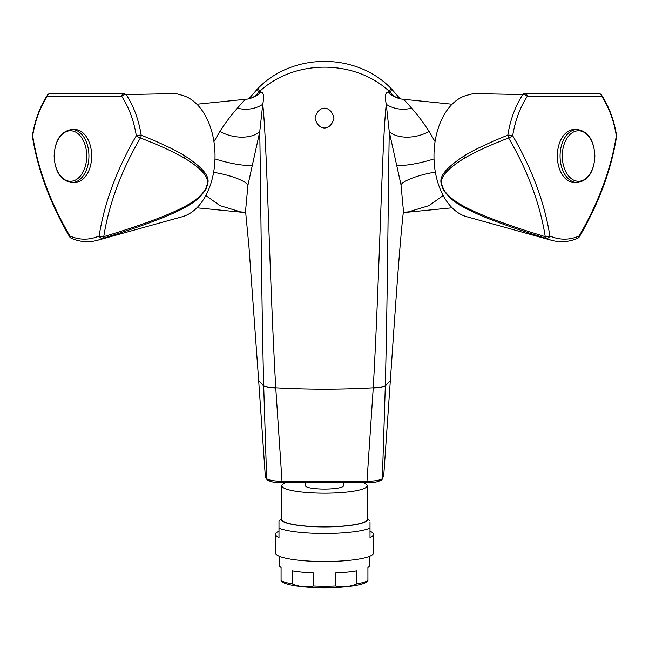 <?xml version="1.0" encoding="UTF-8"?>
<svg xmlns="http://www.w3.org/2000/svg" width="649" height="649" viewBox="0 0 649 649"><rect width="100%" height="100%" fill="white"/><g stroke="black" fill="none" stroke-linecap="round" stroke-linejoin="round"><path stroke-width="0.97" d="M400.076 98.77L391.542 88.978C356.642 52.228 292.358 52.228 257.458 88.978L248.924 98.77M394.251 96.23L390.641 92.839L388.207 92.499L388.986 91.071C354.297 59.221 294.703 59.221 260.014 91.071L257.458 88.978L258.343 92.726L254.749 96.23M393.278 95.508L393.156 95.403A30.341 27.85 -48.5 0 1 390.641 92.839L388.986 91.071L391.542 88.978L390.657 92.726L391.152 93.286A30.341 27.518 -47.1 0 0 393.164 95.403C392.896 95.947 395.59 97.163 401.236 99.046L452.11 104.238M258.359 92.839L257.848 93.286A30.341 27.518 -132.9 0 1 255.836 95.403A30.341 27.85 -131.5 0 0 258.359 92.839L260.014 91.071L260.793 92.499L258.359 92.839M213.935 141.628L219.897 131.447C225.544 122.653 231.385 114.897 237.429 108.156L244.957 99.508M245.711 212.515A30.341 29.521 -71.5 0 0 240.747 211.939L245.728 212.661M240.747 211.939L219.954 205.619L205.822 195.527M366.88 482.799L373.232 388.029A18.959 4.21 2.1 0 0 385.319 385.774L390.333 380.598L383.721 475.831L382.35 478.629C380.59 480.13 375.552 481.039 367.237 481.371L281.763 481.371C273.448 481.039 268.41 480.13 266.65 478.629L263.681 385.766L258.667 380.614L248.997 247.131L245.549 211.03L247.95 185.103L259.73 131.844L262.748 104.327C264.297 95.955 263.648 92.012 260.793 92.499A30.341 29.562 -102.1 0 1 247.796 99.046M282.12 482.799L275.768 388.021A18.959 4.21 -2 0 1 263.681 385.766L263.681 385.595C261.433 296.187 260.76 186.32 259.73 131.844A30.341 19.332 15 0 1 219.897 131.447M263.681 385.595A18.959 4.219 -2 0 0 275.76 387.851C269.367 275.006 267.023 141.669 262.748 104.327A30.341 27.745 11.6 0 1 237.429 108.156M373.232 388.029L373.24 387.851C340.749 389.66 308.251 389.66 275.76 387.851L275.768 388.021M383.721 475.774L381.88 479.757A1.898 1.842 -137.8 0 0 382.35 478.629L385.319 385.595A18.959 4.219 2 0 1 373.24 387.851C379.633 275.014 381.977 141.669 386.252 104.327L389.27 131.844L400.985 184.762L403.451 211.03C399.135 249.078 394.803 317.061 390.333 380.598M401.204 99.046A30.341 29.562 -77.9 0 1 388.207 92.499C385.352 92.012 384.703 95.955 386.252 104.327A30.341 27.745 168.4 0 0 411.571 108.156C417.615 114.897 423.464 122.661 429.103 131.447L435.065 141.628M315.016 118.094C318.245 104.862 330.747 104.862 333.984 118.094C330.933 131.285 318.067 131.285 315.016 118.094M404.043 99.508L411.571 108.156M443.178 195.527L429.03 205.628L408.253 211.939L404.514 212.507L452.11 207.802M385.319 385.595C387.575 296.187 388.24 186.32 389.27 131.844A30.341 19.332 165 0 0 429.103 131.447M381.88 479.765C378.132 481.956 373.159 482.978 366.945 482.824L282.055 482.824C276.977 482.288 272.88 483.099 267.12 479.765A1.898 1.842 -42.2 0 1 266.65 478.629L265.279 475.831L258.667 380.614M50.598 93.44L123.886 93.44L126.141 94.567A85.595 55.019 -90 0 1 141.198 135.13A3.789 0.706 170.8 0 0 136.322 135.738A83.137 53.437 -90 0 0 121.704 96.344A3.789 2.085 -33.5 0 1 126.141 94.567L176.017 93.586L182.385 95.354A61.631 39.613 -90 0 1 215.03 156.02A61.631 39.613 90 0 1 182.385 216.685L97.52 240.284A85.595 55.019 -90 0 0 102.891 238.353L103.751 236.674A3.789 1.988 -171.1 0 1 99.119 235.985A245.801 163.069 -48.1 0 1 125.354 156.02A245.801 163.069 -48.1 0 1 136.322 135.73A3.789 0.836 30.3 0 0 140.395 137.937C159.484 145.392 174.078 152.053 184.17 157.918C214.186 176.398 207.453 183.318 205.116 190.108C198.294 198.018 193.402 209.376 103.751 236.674A242.118 160.619 131.9 0 1 140.395 137.937A3.789 2.75 -68.7 0 0 141.198 135.13C161.642 143.494 176.26 150.463 185.038 156.02C215.533 176.195 207.729 182.483 205.741 190.003C197.913 198.156 198.829 208.71 102.891 238.353A3.789 2.791 66.1 0 1 99.119 235.985A83.137 53.437 -90 0 1 69.881 235.985A3.789 0.836 149.7 0 0 69.565 236.698A3.789 3.789 0 0 0 71.309 238.248A3.789 2.791 -66.1 0 1 69.881 235.985A245.801 163.069 48.1 0 1 36.766 156.02A245.801 163.069 48.1 0 1 32.677 135.738A3.789 0.706 -170.8 0 1 32.45 135.43C35.005 119.927 40.003 106.493 47.434 95.143A3.789 2.085 33.5 0 0 47.296 96.344A3.789 3.399 -90 0 1 50.598 93.44A3.789 3.789 0 0 0 47.434 95.143M123.886 93.44A3.789 2.247 90 0 0 121.704 96.344L47.296 96.344A83.137 53.437 -90 0 0 32.677 135.738A3.789 1.988 -8.9 0 0 32.45 136.631C37.804 170.046 50.176 203.405 69.565 236.698M74.603 129.476A26.544 17.061 90 0 1 91.671 156.02A26.544 17.061 -90 0 1 74.603 182.564L71.869 182.564A26.544 17.061 90 0 0 88.929 156.02A26.544 17.061 90 0 0 71.869 129.476L74.603 129.476M305.541 483.391L305.541 485.793A18.959 3.294 180 0 0 324.5 489.086A18.959 3.294 0 0 0 343.459 485.793L343.459 483.391M367.164 485.793L367.164 519.403A42.664 7.407 0 0 1 324.5 526.818A42.664 7.407 180 0 1 281.836 519.403L281.836 485.793A42.664 7.407 180 0 0 324.5 493.199A42.664 7.407 0 0 0 367.164 485.793A42.664 7.407 0 0 0 363.846 482.929M281.836 485.793A42.664 7.407 180 0 1 285.154 482.929M370.011 520.944L367.164 518.186A43.232 7.504 180 0 1 324.5 526.915A43.232 7.504 180 0 1 281.836 518.194L278.989 520.944L278.989 528.124L278.989 521.893M275.574 534.346L275.574 553.021A48.926 8.494 180 0 0 324.5 561.515A48.926 8.494 0 0 0 373.426 553.021L373.426 534.346A48.926 8.494 0 0 1 370.011 537.461L370.011 528.124A48.926 8.494 180 0 1 324.5 533.502A48.926 8.494 180 0 1 278.989 528.124L278.989 537.461A48.926 8.494 0 0 1 275.574 534.346A48.926 8.494 0 0 1 278.989 531.223M370.011 528.124L370.011 521.893L370.011 528.124M373.426 534.346A48.926 8.494 0 0 0 370.011 531.223M324.5 586.25A45.13 7.837 0 0 0 335.565 586.015C342.664 587.548 349.762 586.834 356.861 583.881A45.13 7.837 0 0 0 367.926 580.547L367.058 581.609A43.232 7.504 0 0 1 324.5 587.791A43.232 7.504 0 0 1 281.942 581.609L281.074 580.547A45.13 7.837 0 0 0 292.139 583.881C299.238 586.834 306.336 587.548 313.435 586.015A45.13 7.837 0 0 0 324.5 586.25M356.861 583.881L356.861 570.804A45.13 7.837 180 0 1 335.565 572.937L335.565 586.015M369.63 556.298L369.63 565.344A45.13 7.837 180 0 1 367.926 567.477L367.926 580.547M281.074 580.547L281.074 567.477A45.13 7.837 180 0 1 279.37 565.344L279.37 556.298M313.435 586.015L313.435 572.937A45.13 7.837 180 0 1 292.139 570.804L292.139 583.881M579.435 236.698A3.789 3.789 0 0 1 577.691 238.248A3.789 2.791 66.1 0 0 579.119 235.985A245.801 163.069 -48.1 0 0 612.234 156.02A245.801 163.069 -48.1 0 0 616.323 135.73A3.789 1.988 8.9 0 1 616.55 136.631C611.196 170.046 598.824 203.405 579.435 236.698A3.789 0.836 -149.7 0 0 579.119 235.985A83.137 53.437 90 0 1 549.881 235.985A3.789 2.791 -66.1 0 1 546.109 238.353C452.256 209.416 451.453 198.675 443.583 190.546C441.239 182.718 433.118 176.512 463.962 156.02C472.748 150.454 487.367 143.494 507.802 135.13L508.605 137.937A3.789 0.836 -30.3 0 0 512.678 135.738A245.801 163.069 48.1 0 1 523.646 156.02A245.801 163.069 48.1 0 1 549.881 235.985A3.789 1.988 171.1 0 1 545.249 236.674A3.789 1.915 106.8 0 0 546.109 238.353A85.595 55.019 90 0 0 551.48 240.284L466.615 216.685A61.631 39.613 -90 0 1 433.97 156.02A61.631 39.613 90 0 1 466.615 95.354L473.997 93.44M545.249 236.674C459.443 210.625 451.639 199.056 444.516 191.098C441.555 183.724 433.986 177.12 464.83 157.918C474.938 152.044 489.533 145.384 508.605 137.937A242.118 160.619 -131.9 0 1 545.249 236.674M601.566 95.143A3.789 3.789 0 0 0 598.402 93.44A3.789 3.399 90 0 1 601.704 96.344A3.789 2.085 -33.5 0 0 601.566 95.143C608.997 106.493 613.995 119.927 616.55 135.43A3.789 0.706 170.8 0 1 616.323 135.738A83.137 53.437 90 0 0 601.704 96.344L527.296 96.344A3.789 2.247 -90 0 0 525.114 93.44A3.789 3.172 90 0 0 522.859 94.567L472.983 93.578M557.329 156.02A26.544 17.061 -90 0 1 574.397 129.476L577.131 129.476A26.544 17.061 -90 0 0 560.071 156.02A26.544 17.061 -90 0 0 577.131 182.564L574.397 182.564A26.544 17.061 90 0 1 557.329 156.02M598.402 93.44L525.114 93.44M522.859 94.567A3.789 2.085 33.5 0 1 527.296 96.344A83.137 53.437 90 0 0 512.678 135.738A3.789 0.706 -170.8 0 0 507.802 135.13A85.595 55.019 90 0 1 522.859 94.567M252.21 164.96A30.341 5.46 14.8 0 1 214.989 158.908M403.289 212.515A30.341 29.521 -108.5 0 1 408.253 211.939M400.977 184.73A30.341 6.839 168 0 1 435.349 172.115M396.79 164.96A30.341 5.46 165.2 0 0 434.011 158.908M247.959 185.095A30.341 7.09 11.9 0 0 213.618 172.342M54.256 156.02A25.254 16.233 90 0 1 70.49 130.765A25.254 16.233 90 0 1 86.723 156.02A25.254 16.233 90 0 1 70.49 181.274A25.254 16.233 90 0 1 54.256 156.02M185.038 156.02A3.789 2.807 119.9 0 1 184.17 157.918M463.962 156.02A3.789 2.807 60.1 0 0 464.83 157.918M562.277 156.02A25.254 16.233 -90 0 1 578.51 130.765A25.254 16.233 -90 0 1 594.744 156.02A25.254 16.233 -90 0 1 578.51 181.274A25.254 16.233 -90 0 1 562.277 156.02M255.722 95.508L255.844 95.403C253.8 97.058 251.106 98.275 247.764 99.046L196.89 104.238M196.89 207.802L244.422 212.499M403.97 211.363L403.183 212.531M403.272 212.661L404.578 212.499M267.12 479.757C265.619 477.583 265.003 476.252 265.279 475.774M245.817 212.531L245.03 211.363M71.869 182.564C60.909 180.836 54.995 171.993 54.127 156.02C54.995 140.046 60.909 131.203 71.869 129.476M32.45 135.43A3.789 3.789 0 0 0 32.45 136.631M176.017 93.586L175.003 93.44M71.309 238.248C79.916 242.012 88.653 242.694 97.52 240.284M577.131 182.564C588.091 180.836 594.005 171.993 594.873 156.02C594.005 140.046 588.091 131.203 577.131 129.476M616.55 136.631A3.789 3.789 0 0 0 616.55 135.43M577.691 238.248C569.084 242.012 560.347 242.694 551.48 240.284"/></g></svg>
